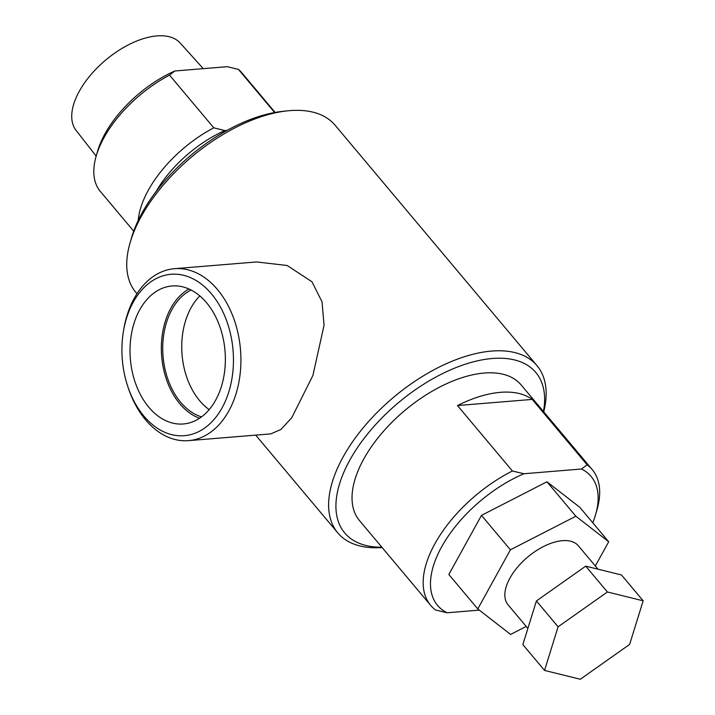 <?xml version="1.0" encoding="UTF-8"?>
<svg xmlns="http://www.w3.org/2000/svg" width="715" height="715" viewBox="0 0 715 715"><rect width="100%" height="100%" fill="white"/><g stroke="black" fill="none" stroke-linecap="round" stroke-linejoin="round"><path stroke-width="1.07" d="M203.283 68.649L180.189 43.034A67.97 35.527 140 0 0 131.122 43.49A67.97 35.527 140 0 0 79.294 91.279A67.97 35.527 140 0 0 76.103 130.425L96.176 156.111M199.843 295.93A65.959 45.26 -94.7 0 0 199.673 400.722A65.959 45.26 -94.7 0 0 209.182 409.624M191.102 290.022A65.959 45.26 -94.7 0 0 163.127 339.688A65.959 45.26 -94.7 0 0 180.663 402.286A65.959 45.26 -94.7 0 0 201.514 416.881M206.546 302.713A69.221 47.494 -94.7 0 0 173.361 285.902A69.221 47.494 -94.7 0 0 131.864 331.778A69.221 47.494 -94.7 0 0 148.836 407.255A69.221 47.494 -94.7 0 0 184.684 423.834A69.221 47.494 -94.7 0 0 223.867 376.34A69.221 47.494 -94.7 0 0 206.546 302.713M188.939 288.985A67.97 46.636 -94.7 0 0 179.822 403.805A67.97 46.636 -94.7 0 0 199.556 418.257M543.463 411.518A124.767 65.217 140 0 0 492.286 358.501A124.767 65.217 140 0 0 351.753 456.724A124.767 65.217 140 0 0 381.855 547.216M382.132 547.547A130.05 67.97 -40 0 1 337.793 532.889A130.05 67.97 -40 0 1 364.748 425.943A130.05 67.97 -40 0 1 491.589 351.074A130.05 67.97 -40 0 1 536.983 365.642A130.05 67.97 -40 0 1 543.74 411.849M130.032 242.993L131.417 238.167A124.767 65.217 -40 0 1 282.398 111.397L287.394 110.861A130.05 67.97 140 0 0 130.032 242.993A130.05 67.97 140 0 0 135.913 292.471L136.985 293.74M536.983 365.642L335.103 125.223A130.05 67.97 140 0 0 289.718 110.646A130.05 67.97 140 0 0 287.394 110.861M143.929 416.13A80.983 55.564 -94.7 0 0 222.079 407.854A80.983 55.564 -94.7 0 0 211.443 293.829A80.983 55.564 -94.7 0 0 123.257 332.43A80.983 55.564 -94.7 0 0 127.663 386.109A80.983 55.564 -94.7 0 0 143.929 416.13M123.257 332.43L123.534 330.652A86.256 59.184 85.3 0 1 174.451 268.697A86.256 59.184 85.3 0 1 217.467 289.53A86.256 59.184 85.3 0 1 238.837 382.436A86.256 59.184 85.3 0 1 188.572 440.637A86.256 59.184 85.3 0 1 145.556 419.803A86.256 59.184 85.3 0 1 128.235 387.816L127.663 386.109M597.999 569.185L578.39 545.822A45.903 23.988 140 0 0 562.374 540.683A45.903 23.988 140 0 0 517.606 567.102A45.903 23.988 140 0 0 508.088 604.854L527.876 628.422M457.466 405.557L532.228 399.417A105.516 55.153 140 0 0 500.455 392.329A105.516 55.153 140 0 0 457.466 405.557L512.423 471.006L523.943 473.741L581.447 469.013L587.176 464.866A105.516 55.153 -40 0 1 592.235 469.603A105.516 55.153 -40 0 1 597.007 509.741L595.622 514.568A100.234 52.392 140 0 0 581.447 469.013M592.235 469.603L521.083 384.867A105.516 55.153 140 0 0 484.261 373.042A105.516 55.153 140 0 0 381.345 433.791A105.516 55.153 140 0 0 359.475 520.565L430.618 605.301A105.516 55.153 -40 0 1 512.423 471.006M479.318 610.127L447.188 612.773L435.667 610.038A105.516 55.153 -40 0 1 430.618 605.301M188.572 440.637L270.735 433.889L280.959 429.474L291.774 417.667L312.857 375.59L324.056 325.325L322.036 301.846L311.963 281.773L287.162 265.497L256.614 261.949L174.451 268.697M595.327 565.994L608.706 541.747L575.87 516.23L510.403 549.817L477.772 608.93L510.608 634.446L526.213 626.438M592.789 522.79A100.234 52.392 140 0 0 595.622 514.568M523.943 473.741A100.234 52.392 140 0 0 441.638 546.859A100.234 52.392 140 0 0 447.188 612.773M608.706 541.747L579.785 507.301L546.948 481.785L481.481 515.372L448.85 574.485L477.772 608.93M138.209 220.497A92.324 48.254 -40 0 1 213.776 127.806L169.518 75.111A92.324 48.254 140 0 0 96.132 156.272A92.324 48.254 140 0 0 100.306 191.397L133.705 231.168M227.013 130.398L224.85 130.577A87.051 45.501 140 0 0 155.977 191.7M275.114 112.434L241.724 72.662A92.324 48.254 140 0 0 238.479 69.444L227.406 66.674L174.817 70.991L169.518 75.111M274.649 112.523L238.479 69.444M96.132 156.272L97.517 151.446A87.051 45.501 -40 0 1 174.817 70.991M213.776 127.806L224.85 130.577M532.228 399.417L587.176 464.866M575.87 516.23L546.948 481.785M510.403 549.817L481.481 515.372M536.402 600.966L522.853 644.599L544.544 670.429L580.303 679.25L629.611 644.438L643.16 600.806L621.469 574.967L585.71 566.146L536.402 600.966L558.093 626.796L544.544 670.429M643.16 600.806L607.401 591.984L585.71 566.146M607.401 591.984L558.093 626.796M337.793 532.889L255.693 435.122"/></g></svg>
